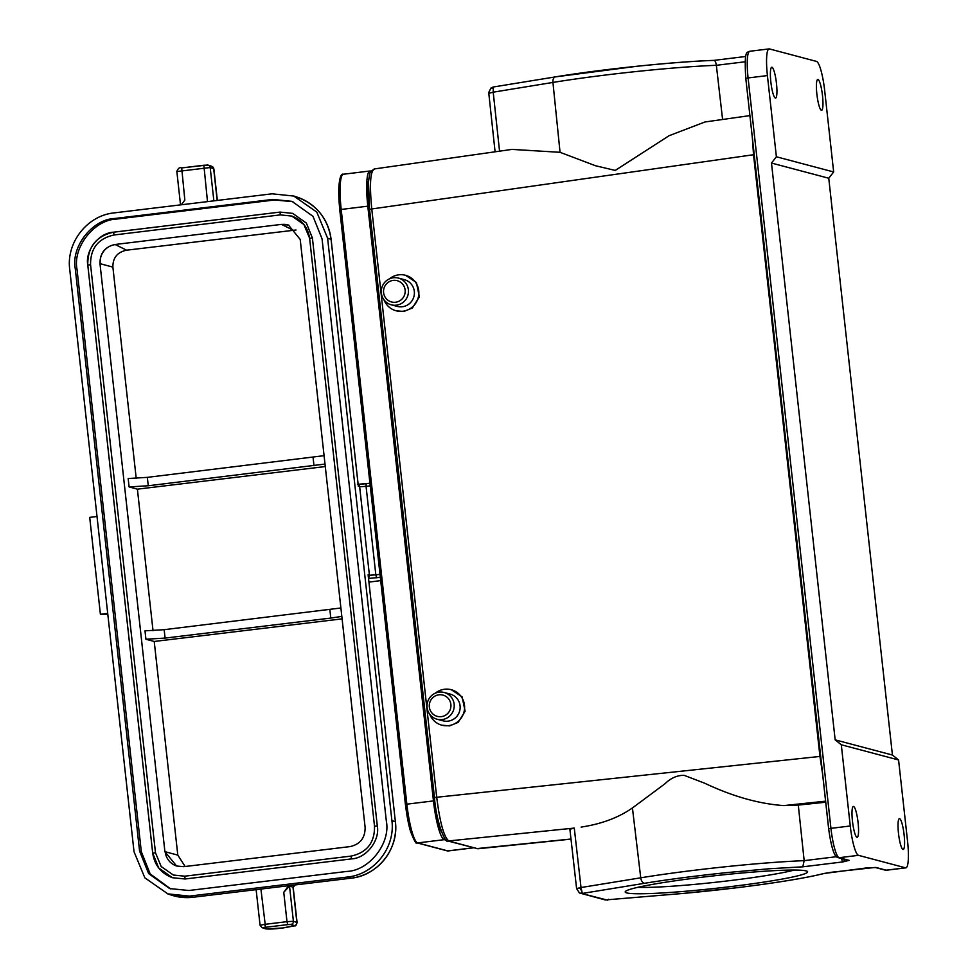 <?xml version="1.0" encoding="UTF-8"?>
<svg xmlns="http://www.w3.org/2000/svg" width="978" height="978" viewBox="0 0 978 978"><rect width="100%" height="100%" fill="white"/><g stroke="black" fill="none" stroke-linecap="round" stroke-linejoin="round"><path stroke-width="1.47" d="M579.551 893.012L580.37 893.342M579.343 892.89L607.668 900.176L608.548 899.271M581.421 890.469L579.526 887.792L581.018 887.535L582.289 893.44L644.759 883.256C667.143 879.589 694.343 876.043 726.373 872.633L769.429 868.745L802.804 866.826L804.16 860.664L798.292 805.09L825.713 802.217M446.347 840.2L444.281 839.662A37.274 6.504 -97 0 1 433.45 800.909L367.801 206.175A37.274 6.504 -97 0 1 370.002 170.979A37.274 6.504 -97 0 1 370.466 171.016L371.041 171.162M441.433 831.752A31.907 5.562 -97 0 1 434.428 801.165L368.767 206.444A31.907 5.562 -97 0 1 368.792 179.157M637.79 887.327A86.125 5.917 173.7 0 0 731.385 880.432A86.125 5.917 173.7 0 0 794.319 870.041M845.322 859.552L842.877 861.911A5.648 0.99 -97 0 1 841.618 858.562M450.87 704.404A11.015 10.819 104.9 0 1 441.31 716.642A11.015 10.819 104.9 0 1 429.342 707.045A11.015 10.819 104.9 0 1 438.902 694.808A11.015 10.819 104.9 0 1 450.87 704.404M683.096 893.427A118.668 8.154 173.7 0 0 737.901 887.596A118.668 8.154 173.7 0 0 823.586 873.55A5.648 5.098 75.4 0 0 824.393 873.415C806.251 877.963 777.449 882.694 737.974 887.608L682.974 893.452L605.321 899.956L683.096 893.427A5.648 1.626 84.9 0 1 682.974 893.452A5.648 1.626 84.9 0 1 682.864 893.452M816.875 94.12A15.526 2.702 83 0 0 821.581 110.282A15.526 2.702 83 0 0 822.498 95.612A15.526 2.702 83 0 0 817.791 79.45A15.526 2.702 83 0 0 816.875 94.12M833.659 171.957L828.757 178.24L892.437 755.04L898.574 759.967L907.547 841.166A28.24 4.927 -97 0 1 905.872 867.841A28.24 4.927 -97 0 1 905.518 867.816L858.464 855.334A28.24 4.927 -97 0 1 850.261 825.982L841.3 744.771L835.163 739.857L771.483 163.045L776.385 156.773L767.412 75.575A28.24 4.927 -97 0 1 769.087 48.9A28.24 4.927 -97 0 1 769.441 48.924L816.496 61.406A28.24 4.927 -97 0 1 824.698 90.758L833.659 171.957L776.385 156.773M771.483 163.045L828.757 178.24M898.489 833.329A15.526 2.702 83 0 0 903.195 849.491A15.526 2.702 83 0 0 904.112 834.821A15.526 2.702 83 0 0 899.405 818.659A15.526 2.702 83 0 0 898.489 833.329M841.3 744.771L898.574 759.967M892.437 755.04L835.163 739.857M733.023 886.312A91.773 6.308 -6.3 0 1 625.358 891.52A91.773 6.308 -6.3 0 1 699.783 877.498A91.773 6.308 -6.3 0 1 807.363 871.422A91.773 6.308 -6.3 0 1 733.023 886.312M849.173 860.359L839.148 857.706A2.824 2.775 -75.1 0 1 838.122 857.633L848.134 860.298A2.824 2.775 104.9 0 0 849.173 860.359L842.877 861.911L802.804 866.826M823.586 873.55L865.921 868.012L876.178 867.523A2.824 2.775 104.9 0 1 875.273 867.486L885.163 870.114A2.824 2.775 -75.1 0 0 886.202 870.188A28.24 4.927 83 0 0 886.545 870.212L885.163 870.114M405.124 290.001A11.015 10.819 104.9 0 1 395.564 302.239A11.015 10.819 104.9 0 1 383.596 292.642A11.015 10.819 104.9 0 1 393.156 280.405A11.015 10.819 104.9 0 1 405.124 290.001M439.098 692.143A13.839 13.594 104.9 0 1 454.147 704.209A13.839 13.594 104.9 0 1 437.068 719.233A13.839 13.594 104.9 0 1 439.098 692.143M722.595 119.475L716.348 65.306C715.798 61.883 714.942 60.257 713.769 60.416C694.649 61.064 669.172 62.995 637.338 66.223L555.736 76.846A5.648 3.386 -99.3 0 0 555.443 76.883A5.648 3.386 -99.3 0 0 552.937 82.433L560.052 152.311L511.983 149.402L374.244 168.962L370.796 171.553C370.039 171.737 369.281 175.196 368.523 181.932L369.513 209.402L371.762 208.962L436.689 797.07C439.929 822.804 444.036 837.474 449 841.104L477.655 848.708L448.01 841.031C446.066 844.479 436.518 824.368 434.44 797.51L369.513 209.402M488.768 92.445L490.944 88.044L493.205 87.018L555.443 76.883C601.641 69.23 674.453 61.651 713.977 60.379L745.688 56.48L714.062 60.379M499.55 151.162L493.205 92.177L488.804 93.338L495.088 151.798M745.089 61.773L716.348 65.306A124.316 8.533 173.7 0 0 552.937 82.433L493.205 92.177L493.267 87.03M576.788 888.684L579.526 887.792M776.471 83.411A15.526 2.702 -97 0 1 775.554 98.081A15.526 2.702 -97 0 1 770.847 81.92A15.526 2.702 -97 0 1 771.764 67.25A15.526 2.702 -97 0 1 776.471 83.411M858.085 822.62A15.526 2.702 -97 0 1 857.156 837.29A15.526 2.702 -97 0 1 852.461 821.129A15.526 2.702 -97 0 1 853.378 806.459A15.526 2.702 -97 0 1 858.085 822.62M393.352 277.74A13.839 13.594 104.9 0 1 408.388 289.794A13.839 13.594 104.9 0 1 391.322 304.83A13.839 13.594 104.9 0 1 393.352 277.74M437.068 719.233L443.01 720.81A13.839 13.594 -75.1 0 0 460.112 708.365A13.839 13.594 -75.1 0 0 450.1 694.062L444.159 692.485M570.052 829.185L574.282 828.073L581.018 887.535L640.737 877.804A5.648 3.386 80.7 0 0 644.759 883.256M391.322 304.83L397.251 306.407A13.839 13.594 -75.1 0 0 414.366 293.962A13.839 13.594 -75.1 0 0 404.342 279.659L398.413 278.082M435.332 693.182A18.35 18.032 104.9 0 1 464.55 708.671A18.35 18.032 104.9 0 1 429.733 714.258M374.794 168.998C370.356 170.16 369.354 183.473 371.762 208.962L753.525 154.732L752.339 137.58M749.906 115.6L704.955 121.981L669.025 135.734L615.248 170.416L595.504 165.747L560.052 152.311M448.022 841.007L574.282 828.073M581.115 827.095C601.458 824.014 618.561 817.632 632.436 807.95L664.967 783.769C670.932 777.962 677.351 775.163 684.233 775.371L704.649 783.195C732.608 796.41 759.001 803.879 783.855 805.591L798.292 805.09M822.596 774.026L819.955 756.434L820.652 756.349M389.574 278.767A18.35 18.032 104.9 0 1 418.804 294.268A18.35 18.032 104.9 0 1 383.987 299.855M451.261 689.698L462.129 696.874L465.125 711.25L458.132 722.387L449.513 725.896L441.848 725.175M405.503 275.295L416.384 282.471L419.379 296.847L412.386 307.984L403.767 311.481L396.09 310.772M329.867 609.673L330.796 618.072L165.086 638.084L145.918 639.245L144.988 630.847L164.157 629.685L340.894 607.986M330.796 618.072L341.823 616.397M147.336 477.362L148.265 485.76L129.096 486.922L128.167 478.523L147.336 477.362L324.073 455.675M148.265 485.76L325.002 464.073M145.918 639.245L154.218 641.47L342.092 618.866M325.271 466.555L137.397 489.159L153.033 630.761M129.096 486.922L137.397 489.159M296.041 230.001L126.627 250.185C117.348 252.141 112.763 257.789 112.886 267.116L136.223 478.438M154.218 641.47L177.8 855.114L185.148 866.508M177.8 855.114L165.16 851.728A17.237 17.005 -71.5 0 0 176.541 865.995M164.903 851.63L99.976 263.632C99.915 253.18 104.927 246.798 115.025 244.5L281.395 224.402L288.51 225.074L300.209 239.451L365.124 827.449C365.185 837.901 360.173 844.283 350.087 846.593L183.705 866.679L176.59 866.007L164.903 851.63L99.976 263.632M126.627 250.185L115.282 244.586A17.237 17.005 -71.5 0 0 100.245 263.718L112.886 267.116M115.025 244.5L281.395 224.402M288.938 225.209A17.237 17.005 -71.5 0 0 281.652 224.488L292.997 230.087M152.702 853.085L87.788 265.099C85 250.576 98.925 232.727 113.656 232.189L280.001 212.092L292.666 213.363L306.383 223.094L312.398 237.972L377.312 825.982C380.112 840.505 366.175 858.354 351.444 858.904L351.114 856.092L184.756 876.19L173.338 875.017L161.187 866.545L155.478 852.767L90.563 264.769C90.355 248.436 98.167 238.51 113.974 234.989L280.344 214.891L291.762 216.077L303.877 224.5L309.61 238.204M377.312 825.982L374.525 826.3C374.745 842.645 366.946 852.571 351.139 856.105L351.114 856.092C366.933 852.596 374.733 842.657 374.525 826.3L309.623 238.314L312.398 237.972M351.444 858.904L185.074 878.99L172.434 877.718L158.717 867.987L152.69 853.097L155.478 852.767M292.911 201.676L274.488 199.989L116.431 219.084C94.181 219.818 72.616 247.226 77.005 269.243L141.309 851.642L150.184 873.941L170.685 888.904M188.876 890.506L169.634 888.562L148.644 873.598L139.573 851.068L75.269 268.657C70.917 246.639 92.445 219.206 114.695 218.497L272.74 199.414L291.994 201.358L312.984 216.321L322.055 238.852L386.359 821.263C390.711 843.28 369.183 870.713 346.933 871.422L188.876 890.506M181.272 204.793L184.842 200.099L181.688 167.923L207.104 165.05A2.824 2.787 108.5 0 1 210.184 167.519L176.908 171.541M294.415 925.579L283.107 927.939L266.688 928.929L263.216 927.767L265.551 927.291L260.906 889.063L288.644 885.713L283.754 892.315L289.512 886.007L292.984 887.168A16.944 1.161 -6.3 0 1 293.192 887.315L297.08 922.596A16.944 1.161 -6.3 0 0 296.884 922.45L293.4 921.288A2.824 2.787 108.5 0 1 290.943 924.418L294.415 925.579A2.824 2.787 -71.5 0 0 296.884 922.45L292.984 887.168L294.586 885.004M69.719 269.329C66.137 242.458 87.323 215.502 114.071 212.898L272.128 193.815L293.767 196.052L316.786 212.079L327.606 238.192L391.897 820.591C395.491 847.461 374.305 874.418 347.557 877.021L189.5 896.105L167.861 893.88L144.842 877.841L134.023 851.74L69.719 269.329M189.5 896.105L192.972 897.266L260.906 889.063M107.8 614.172L100.404 614.257L89.707 517.374L97.018 516.494M100.404 614.257L107.702 613.377M358.168 484.575A2.824 2.787 108.5 0 1 359.647 486.751L366.065 486.359L375.833 574.844L369.415 575.223L359.647 486.751L358.266 485.565M391.897 820.591L395.381 821.752L368.205 575.639M368.535 578.45L380.332 577.338M405.418 804.601L339.769 209.879A37.274 2.555 -6.3 0 1 339.818 209.708L405.479 804.429A35.978 6.271 83 0 0 410.54 831.41L405.418 804.601A37.274 2.555 -6.3 0 1 405.479 804.429L406.86 804.173A37.274 6.504 83 0 0 417.692 842.926A1.699 1.663 104.9 0 1 417.068 842.877C416.408 844.723 414.232 840.897 410.54 831.41M339.769 209.879L338.816 187.287A35.978 6.271 83 0 0 339.818 209.708L341.2 209.451L406.86 804.173L433.45 800.909M338.816 187.287C339.598 177.641 341.126 173.289 343.412 174.243A37.274 6.504 83 0 0 341.2 209.451L367.801 206.175M473.376 847.755L447.765 850.897A37.274 6.504 83 0 0 448.217 850.933L447.142 850.86A1.699 1.663 -75.1 0 0 447.765 850.897L417.692 842.926L444.281 839.662M824.393 873.415L831.801 872.217A5.648 0.99 83 0 0 831.875 872.193M831.74 872.217A5.648 0.99 83 0 0 831.801 872.217L875.139 867.449M876.178 867.523L886.202 870.188L905.518 867.816M490.528 88.582L492.985 87.861M632.436 807.95L640.737 877.804A124.316 8.533 -6.3 0 1 804.16 860.664L836.41 856.704M767.412 75.575L748.097 77.947A28.24 4.927 -97 0 1 749.771 51.272L769.087 48.9M838.122 857.633C834.454 857.339 831.3 847.718 828.647 828.794L830.945 828.354A28.24 4.927 -97 0 0 839.148 857.706L858.464 855.334M828.647 828.794L745.798 78.387L748.097 77.947L830.945 828.354L850.261 825.982M476.689 848.611L570.993 839.026M749.771 51.272C748.109 53.741 743.745 45.783 745.798 78.387L828.684 828.757M754.221 154.634L753.525 154.732L819.955 756.434L434.452 797.51L369.562 209.426M783.855 805.591L825.603 801.165M165.086 638.084L164.157 629.685M313.987 465.748L313.058 457.349M280.344 214.891L280.014 212.092L113.644 232.177L113.974 234.989M374.525 826.3L309.61 238.302C307.936 227.348 301.994 219.94 291.774 216.04M185.074 878.99L184.756 876.19M113.656 232.189L113.644 232.177C96.15 236.065 87.531 247.031 87.775 265.087L90.563 264.769M181.712 167.923L203.864 165.245L207.495 201.615M141.309 851.642L139.573 851.068M77.005 269.243L75.269 268.657M116.431 219.084L114.695 218.497M274.488 199.989L272.74 199.414M217.177 200.453L213.669 168.681L210.184 167.519L213.864 200.845M217.361 200.429L213.864 168.827A16.944 1.161 173.7 0 0 213.669 168.681A2.824 2.787 -71.5 0 0 211.786 166.333L208.314 165.172L203.864 165.245M265.551 927.291L287.728 924.613L286.994 921.667L264.647 924.369L265.478 927.303M287.728 924.613L290.943 924.418M256.163 889.98L260.062 925.249L264.647 924.369M263.216 927.767A2.824 2.787 108.5 0 1 261.97 927.633L265.49 928.807A2.824 2.787 -71.5 0 0 266.688 928.929M293.779 196.003L297.251 197.165A50.832 50.159 108.5 0 1 331.077 239.341L327.606 238.192M283.754 892.315L286.994 921.667L293.4 921.288L289.512 886.007M255.319 889.748L192.996 897.266A50.832 50.159 108.5 0 1 171.321 895.078L167.849 893.929M368.168 575.125L395.381 821.752A50.832 50.159 108.5 0 1 351.029 878.183L347.557 877.021M368.107 574.795L369.415 575.223A2.824 2.787 108.5 0 1 368.449 577.692M331.077 239.341L358.339 486.31M395.393 821.764C399.061 848.611 377.801 875.652 351.053 878.183L288.644 885.713M380.002 574.343L375.833 574.844L376.579 577.79M357.471 484.33L369.941 483.254L366.163 483.707L366.065 486.359L370.234 485.858M171.321 895.078L193.008 897.266M358.144 484.367L366.053 483.731M380.686 580.577A730.542 50.171 -6.3 0 1 368.938 582.142L380.686 580.59M569.868 829.1L576.604 888.586L579.465 892.975L605.382 899.968M447.142 850.86L417.068 842.877M343.412 174.243L370.002 170.979M448.217 850.933L473.609 847.816M886.545 870.212L905.872 867.841M478.156 848.745L571.005 839.124M292.666 213.363L280.014 212.092M351.114 856.092L184.744 876.19L173.338 875.041M87.775 265.087L152.69 853.097C154.524 865.2 161.113 873.403 172.434 877.718M181.688 167.923L181.602 167.935C179.683 167.091 178.094 168.277 176.847 171.492L180.527 204.879M260.062 925.249L262.006 927.645M297.08 922.596C296.261 925.176 295.539 926.252 294.916 925.811L283.143 927.939C274.573 929.027 268.681 929.32 265.49 928.807M297.251 197.165C316.664 204.549 327.948 218.62 331.102 239.365L358.327 486.005M351.053 878.183L288.73 885.713M213.864 168.827L211.786 166.333M293.192 887.352L295.014 884.956"/></g></svg>
